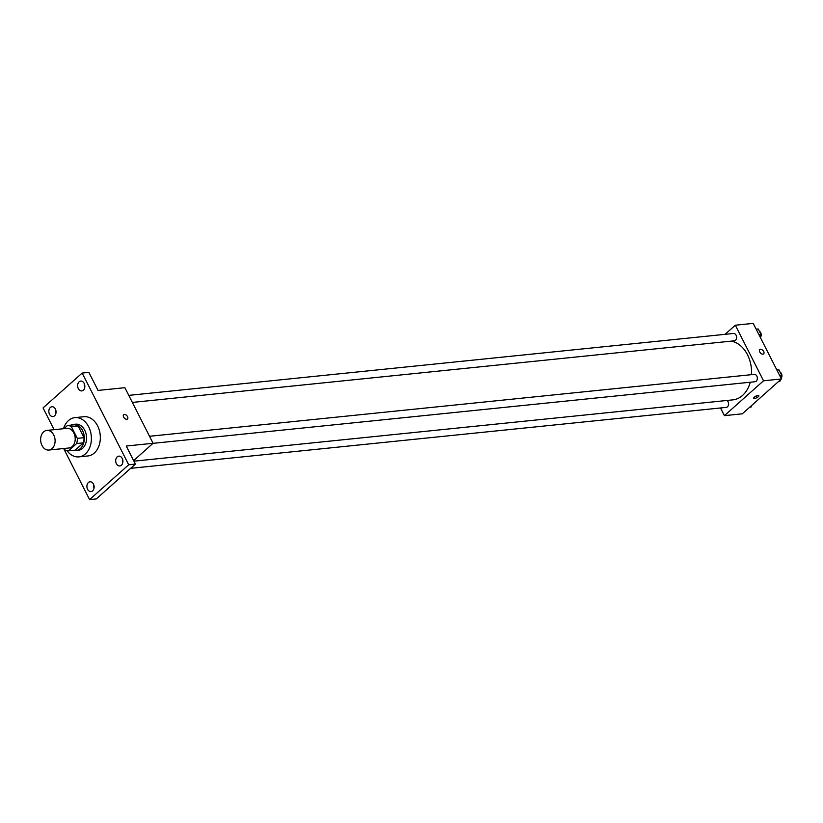 <?xml version="1.0" encoding="UTF-8"?>
<svg xmlns="http://www.w3.org/2000/svg" width="823" height="823" viewBox="0 0 823 823"><rect width="100%" height="100%" fill="white"/><g stroke="black" fill="none" stroke-linecap="round" stroke-linejoin="round"><path stroke-width="1.23" d="M43.629 431.89A9.866 7.201 84.2 0 1 46.86 430.419A9.866 7.201 84.2 0 1 55.028 439.492A9.866 7.201 84.2 0 1 48.866 450.047A9.866 7.201 84.2 0 1 41.15 443.299A9.866 7.201 84.2 0 1 43.629 431.89M46.86 430.419L66.982 428.361A9.866 7.201 84.2 0 1 75.15 437.435A9.866 7.201 84.2 0 1 68.988 447.99L48.866 450.047M63.999 448.494L64.595 449.687A12.736 9.29 84.2 0 0 68.453 450.87L76.683 443.535A12.736 9.29 84.2 0 0 77.311 438.361L71.375 426.653A12.736 9.29 84.2 0 0 67.517 425.47L63.927 428.67M77.311 438.361L84.018 437.671L78.082 425.975L71.375 426.653M78.082 425.975A12.736 9.29 84.2 0 0 74.224 424.781L67.517 425.47M84.018 437.671A12.736 9.29 84.2 0 1 83.39 442.846L76.683 443.535M68.453 450.87L75.16 450.181L83.39 442.846M73.453 450.356A13.158 9.598 -95.8 0 0 76.035 450.572A13.158 9.598 -95.8 0 0 82.516 430.511A13.158 9.598 -95.8 0 0 73.36 424.401A13.158 9.598 -95.8 0 0 70.871 425.131M73.36 424.401L75.593 424.174A13.158 9.598 84.2 0 1 84.759 430.285A13.158 9.598 84.2 0 1 78.267 450.335L76.035 450.572M63.515 428.711A19.731 14.402 84.2 0 1 68.474 420.574A19.731 14.402 84.2 0 1 74.924 417.631A19.731 14.402 84.2 0 1 91.26 435.789A19.731 14.402 84.2 0 1 78.936 456.878A19.731 14.402 84.2 0 1 67.023 450.695M74.924 417.631L83.864 416.716A19.731 14.402 84.2 0 1 100.2 434.873A19.731 14.402 84.2 0 1 87.886 455.963L78.936 456.878M87.588 489.304A4.928 3.601 84.2 0 1 90.016 481.784A4.928 3.601 84.2 0 1 94.1 486.321A4.928 3.601 84.2 0 1 91.024 491.588A4.928 3.601 84.2 0 1 87.588 489.304M49.514 414.257A4.928 3.601 84.2 0 1 51.942 406.737A4.928 3.601 84.2 0 1 56.026 411.274A4.928 3.601 84.2 0 1 52.95 416.551A4.928 3.601 84.2 0 1 49.514 414.257M78.298 388.61A4.928 3.601 84.2 0 1 80.736 381.09A4.928 3.601 84.2 0 1 84.81 385.627A4.928 3.601 84.2 0 1 81.734 390.904A4.928 3.601 84.2 0 1 78.298 388.61M116.372 463.658A4.928 3.601 84.2 0 1 118.8 456.137A4.928 3.601 84.2 0 1 122.884 460.674A4.928 3.601 84.2 0 1 119.808 465.941A4.928 3.601 84.2 0 1 116.372 463.658M63.659 448.535L89.584 499.623L128.697 464.779L82.166 373.056L43.053 407.899L54.102 429.678M133.635 460.592L153.078 443.278L124.87 387.684L98.04 390.431L88.874 372.366L82.166 373.056M89.584 499.623L96.291 498.933L135.404 464.09L128.697 464.779M135.404 464.09L126.238 446.025L153.078 443.278M123.645 414.71A2.881 1.739 -131.7 0 1 124.324 414.422A2.881 1.739 -131.7 0 1 127.226 416.16A2.881 1.739 -131.7 0 1 127.472 419.01A2.881 1.739 -131.7 0 1 124.263 418.012A2.881 1.739 -131.7 0 1 123.645 414.71A2.881 1.739 -131.7 0 1 124.324 414.422A2.881 1.739 -131.7 0 1 127.215 416.16A2.881 1.739 -131.7 0 1 127.472 419.01M84.409 383.93A4.928 3.601 -95.8 0 0 84.769 387.376M55.625 409.576A4.928 3.601 -95.8 0 0 55.974 413.023M93.699 484.624A4.928 3.601 -95.8 0 0 94.048 488.06M122.483 458.977A4.928 3.601 -95.8 0 0 122.833 462.413M122.421 460.582A2.881 0.916 -26.9 0 1 122.668 460.777A2.881 0.916 -26.9 0 1 122.534 461.364A2.881 0.916 -26.9 0 0 122.668 460.767M731.194 341.134A29.597 21.604 84.2 0 1 751.502 374.66M750.278 382.222A29.597 21.604 84.2 0 1 732.881 399.865L133.923 461.168M149.529 436.283L754.269 374.383A3.693 2.695 84.2 0 1 757.325 377.788A3.693 2.695 84.2 0 1 755.02 381.738L152.985 443.35M128.769 395.369L733.509 333.469A3.693 2.695 84.2 0 1 736.564 336.874A3.693 2.695 84.2 0 1 734.26 340.825L132.349 402.426M726.997 400.472A3.693 2.695 84.2 0 1 728.53 404.484A3.693 2.695 84.2 0 1 726.225 407.385L130.641 468.338M720.516 407.971L724.415 415.646L763.528 380.792L735.33 325.208L725.084 334.333M724.415 415.646L742.305 413.815L781.418 378.961L763.528 380.792M781.418 378.961L753.21 323.377L735.33 325.208M759.814 349.6A2.881 1.739 -131.7 0 1 760.493 349.312A2.881 1.739 -131.7 0 1 763.384 351.051A2.881 1.739 -131.7 0 1 763.641 353.89A2.881 1.739 -131.7 0 1 760.421 352.902A2.881 1.739 -131.7 0 1 759.814 349.59A2.881 1.739 -131.7 0 1 760.493 349.312A2.881 1.739 -131.7 0 1 763.384 351.051A2.881 1.739 -131.7 0 1 763.641 353.89M754.31 397.159A2.881 0.916 -26.9 0 1 756.985 395.668A2.881 0.916 -26.9 0 1 758.837 395.657A2.881 0.916 -26.9 0 1 756.687 397.776A2.881 0.916 -26.9 0 1 753.703 398.26A2.881 0.916 -26.9 0 1 754.31 397.159M757.242 395.585A2.881 0.916 -26.9 0 1 754.588 396.933M749.763 407.169L751.06 407.035L751.564 405.554M760.215 337.183L761.09 334.611L758.24 328.994L756.121 329.107M761.09 334.611L759.022 334.827M758.24 328.994L756.172 329.21M759.382 331.237A3.693 2.695 84.2 0 1 760.359 337.451M778.548 381.522L779.854 381.388L780.358 379.907M780.976 378.096L781.85 375.525L779 369.908L776.881 370.021M781.85 375.525L779.782 375.741M779 369.908L776.933 370.124M780.132 372.15A3.693 2.695 84.2 0 1 781.109 378.364"/></g></svg>
